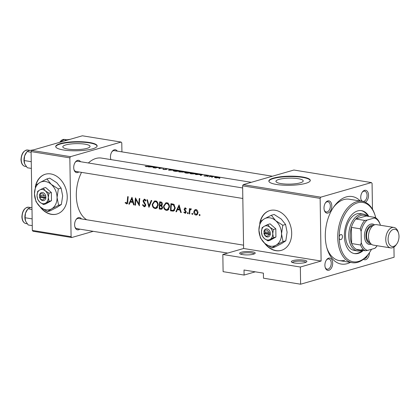 <?xml version="1.0" encoding="UTF-8"?>
<svg xmlns="http://www.w3.org/2000/svg" width="420" height="420" viewBox="0 0 420 420"><rect width="100%" height="100%" fill="white"/><g stroke="black" fill="none" stroke-linecap="round" stroke-linejoin="round"><path stroke-width="0.63" d="M253.491 254.184A7.77 1.706 179.1 0 1 245.716 254.893A7.77 1.706 179.1 0 1 239.873 253.706A7.77 1.706 179.1 0 1 241.385 252.221A7.77 1.706 179.1 0 1 250.824 251.612A7.77 1.706 179.1 0 1 255.014 253.47A7.77 1.706 179.1 0 1 253.491 254.184M254.153 253.964A6.736 1.48 -0.9 0 0 249.365 252.767A6.736 1.48 -0.9 0 0 242.203 253.365A6.736 1.48 -0.9 0 0 240.749 254.173M305.167 262.547A7.77 1.706 179.1 0 1 297.392 263.256A7.77 1.706 179.1 0 1 291.548 262.07A7.77 1.706 179.1 0 1 293.055 260.584A7.77 1.706 179.1 0 1 302.494 259.975A7.77 1.706 179.1 0 1 306.684 261.833A7.77 1.706 179.1 0 1 305.167 262.547M305.823 262.327A6.736 1.48 -0.9 0 0 301.035 261.13A6.736 1.48 -0.9 0 0 293.879 261.728A6.736 1.48 -0.9 0 0 292.42 262.537M40.026 206.771A20.722 15.708 -106.1 0 0 51.408 214.358A20.722 15.708 -106.1 0 0 56.831 214.058A20.722 15.708 -106.1 0 0 66.943 193.263A20.722 15.708 -106.1 0 0 50.773 173.933A20.722 15.708 -106.1 0 0 45.349 174.237A20.722 15.708 -106.1 0 0 35.291 187.021M45.476 174.2A20.722 15.708 -106.1 0 0 35.957 185.105M40.96 207.569A20.722 15.708 -106.1 0 0 51.665 214.284A20.722 15.708 -106.1 0 0 56.963 214.016M264.474 243.096A20.722 15.708 -106.1 0 0 275.856 250.688A20.722 15.708 -106.1 0 0 281.279 250.383A20.722 15.708 -106.1 0 0 291.396 229.588A20.722 15.708 -106.1 0 0 275.221 210.257A20.722 15.708 -106.1 0 0 269.798 210.562A20.722 15.708 -106.1 0 0 259.738 223.346M269.929 210.525A20.722 15.708 -106.1 0 0 260.405 221.429M265.414 243.899A20.722 15.708 -106.1 0 0 276.113 250.609A20.722 15.708 -106.1 0 0 281.411 250.346M65.803 144.916A13.634 2.998 -0.9 0 0 62.795 146.848A13.634 2.998 -0.9 0 0 71.92 149.53A13.634 2.998 -0.9 0 0 87.055 148.355A13.634 2.998 -0.9 0 0 90.064 146.422A13.634 2.998 -0.9 0 0 80.934 143.74A13.634 2.998 -0.9 0 0 65.803 144.916M60.275 143.619A20.722 4.557 -0.9 0 0 55.703 146.554A20.722 4.557 -0.9 0 0 69.573 150.633A20.722 4.557 -0.9 0 0 92.568 148.843A20.722 4.557 -0.9 0 0 97.141 145.903A20.722 4.557 -0.9 0 0 83.27 141.829A20.722 4.557 -0.9 0 0 60.275 143.619M97.125 146.108A20.722 4.557 -0.9 0 0 82.84 142.207A20.722 4.557 -0.9 0 0 60.28 144.023A20.722 4.557 -0.9 0 0 55.729 146.759M278.948 179.413A13.634 2.998 -0.9 0 0 275.94 181.346A13.634 2.998 -0.9 0 0 285.07 184.028A13.634 2.998 -0.9 0 0 300.2 182.852A13.634 2.998 -0.9 0 0 303.209 180.915A13.634 2.998 -0.9 0 0 294.079 178.238A13.634 2.998 -0.9 0 0 278.948 179.413M273.42 178.112A20.722 4.557 -0.9 0 0 268.847 181.052A20.722 4.557 -0.9 0 0 282.718 185.131A20.722 4.557 -0.9 0 0 305.718 183.341A20.722 4.557 -0.9 0 0 310.291 180.401A20.722 4.557 -0.9 0 0 296.415 176.327A20.722 4.557 -0.9 0 0 273.42 178.112M310.27 180.605A20.722 4.557 -0.9 0 0 295.99 176.704A20.722 4.557 -0.9 0 0 273.425 178.516A20.722 4.557 -0.9 0 0 268.873 181.256M369.437 252.683A6.216 3.817 -80.8 0 1 365.636 259.67A6.216 3.817 -80.8 0 1 363.463 259.276M364.276 258.61A5.182 3.181 99.2 0 0 364.812 258.526A5.182 3.181 99.2 0 0 367.589 255.176M328.892 270.265A6.216 3.817 -80.8 0 1 325.243 267.582A6.216 3.817 -80.8 0 1 326.492 259.87A6.216 3.817 -80.8 0 1 328.703 258.137A6.216 3.817 -80.8 0 1 332.693 263.078A6.216 3.817 -80.8 0 1 328.892 270.265M325.138 267.215A5.182 3.181 99.2 0 0 327.159 269.183A5.182 3.181 99.2 0 0 328.067 269.125A5.182 3.181 99.2 0 0 331.212 263.855A5.182 3.181 99.2 0 0 328.818 258.956A5.182 3.181 99.2 0 0 327.91 259.019A5.182 3.181 99.2 0 0 326.277 260.19M327.994 213.061A6.216 3.817 -80.8 0 1 324.345 210.383A6.216 3.817 -80.8 0 1 325.589 202.666A6.216 3.817 -80.8 0 1 327.805 200.933A6.216 3.817 -80.8 0 1 331.795 205.874A6.216 3.817 -80.8 0 1 327.994 213.061M324.24 210.011A5.182 3.181 99.2 0 0 326.261 211.979A5.182 3.181 99.2 0 0 327.169 211.922A5.182 3.181 99.2 0 0 330.314 206.651A5.182 3.181 99.2 0 0 327.92 201.752A5.182 3.181 99.2 0 0 327.012 201.815A5.182 3.181 99.2 0 0 325.374 202.986M361.783 201.248A6.216 3.817 -80.8 0 1 361.09 199.784A6.216 3.817 -80.8 0 1 362.334 192.071A6.216 3.817 -80.8 0 1 364.55 190.339A6.216 3.817 -80.8 0 1 368.524 194.87A6.216 3.817 -80.8 0 1 365.264 202.256M360.985 199.411A5.182 3.181 99.2 0 0 363.006 201.385A5.182 3.181 99.2 0 0 363.914 201.322A5.182 3.181 99.2 0 0 367.059 196.056A5.182 3.181 99.2 0 0 364.665 191.158A5.182 3.181 99.2 0 0 363.757 191.216A5.182 3.181 99.2 0 0 362.119 192.386M110.912 159.6A6.216 3.817 -80.8 0 1 110.801 159.275A6.216 3.817 -80.8 0 1 112.051 151.562A6.216 3.817 -80.8 0 1 114.261 149.83A6.216 3.817 -80.8 0 1 117.269 151.116M272.407 176.227L114.377 150.649A5.182 3.181 99.2 0 0 113.468 150.707A5.182 3.181 99.2 0 0 111.836 151.883M110.702 158.907A5.182 3.181 99.2 0 0 111.048 159.621M78.865 171.943A6.216 3.817 -80.8 0 1 77.711 172.552A6.216 3.817 -80.8 0 1 74.056 169.874A6.216 3.817 -80.8 0 1 75.306 162.157A6.216 3.817 -80.8 0 1 77.516 160.424A6.216 3.817 -80.8 0 1 80.525 161.71M242.66 187.955L77.632 161.243A5.182 3.181 99.2 0 0 76.729 161.306A5.182 3.181 99.2 0 0 75.091 162.477M73.957 169.502A5.182 3.181 99.2 0 0 75.978 171.476A5.182 3.181 99.2 0 0 76.886 171.412M79.769 229.147A6.216 3.817 -80.8 0 1 78.608 229.756A6.216 3.817 -80.8 0 1 74.96 227.078A6.216 3.817 -80.8 0 1 76.204 219.361A6.216 3.817 -80.8 0 1 78.414 217.628A6.216 3.817 -80.8 0 1 81.422 218.915M243.558 245.159L78.53 218.447A5.182 3.181 99.2 0 0 77.627 218.51A5.182 3.181 99.2 0 0 75.989 219.681M74.855 226.706A5.182 3.181 99.2 0 0 76.876 228.674A5.182 3.181 99.2 0 0 77.784 228.617M350.385 262.385A34.193 20.989 -80.8 0 1 347.245 263.655A34.193 20.989 -80.8 0 1 327.169 248.908A34.193 20.989 -80.8 0 1 334.036 206.477A34.193 20.989 -80.8 0 1 346.195 196.948A34.193 20.989 -80.8 0 1 360.318 201.012M375.769 217.844A30.046 18.449 99.2 0 0 375.202 215.78A30.046 18.449 99.2 0 0 353.855 204.472A30.046 18.449 99.2 0 0 339.197 237.557A2.588 1.591 99.2 0 0 340.405 239.647A2.588 1.591 99.2 0 0 342.442 236.623A2.588 1.591 99.2 0 0 341.234 234.533A2.588 1.591 99.2 0 0 339.197 237.557A30.046 18.449 99.2 0 0 349.724 260.626A30.046 18.449 99.2 0 0 369.169 253.066L368.744 253.659A31.085 19.084 -80.8 0 1 352.249 262.684A31.085 19.084 -80.8 0 1 337.738 237.615A31.085 19.084 -80.8 0 1 362.182 201.316L349.262 199.222A31.085 19.084 99.2 0 0 343.822 199.589A31.085 19.084 99.2 0 0 333.396 207.401M326.855 247.826A31.085 19.084 99.2 0 0 339.329 260.594A31.085 19.084 99.2 0 0 344.773 260.227M251.286 182.317L101.567 158.088A32.12 19.719 99.2 0 0 95.944 158.461A32.12 19.719 99.2 0 0 88.368 162.981M145.168 166.252L146.769 166.688L148.922 166.457A32.12 19.719 -80.8 0 1 151.998 166.299L151.494 166.215A32.12 19.719 99.2 0 0 148.459 166.367L145.168 166.252M155.694 166.892L148.459 166.96L151.326 166.85L153.888 167.265L153.269 167.743L153.82 167.832L155.694 166.913M159.248 167.47A32.12 19.719 99.2 0 0 154.691 167.969L155.195 168.053A32.12 19.719 -80.8 0 1 158.771 167.522L159.038 168.672A32.12 19.719 -80.8 0 1 163.595 168.173L163.086 168.089A32.12 19.719 99.2 0 0 159.495 168.352L159.248 167.47L159.264 168.609M169.239 169.166L166.052 168.693L165.669 168.767L166.268 169.234L166.026 169.349L164.147 169.349L162.955 168.945L163.107 169.334L164.493 169.559L166.525 169.433L166.577 168.777L169.25 169.145M162.96 169.255L162.955 168.945L163.107 169.334M163.616 169.47L163.663 168.971M165.979 168.971L166.273 169.218M166.367 169.459L166.577 168.777M166.525 169.433L166.666 169.003L166.672 169.397M170.693 169.323L168.53 170.21L175.549 170.105L169.528 169.974L170.698 169.475M180.007 171.245C181.325 171.134 181.12 170.961 179.398 170.72L174.043 170.284L173.203 170.641L173.806 171.066L175.718 171.376L180.873 171.066M185.215 171.827L183.446 171.386A32.12 19.719 99.2 0 0 178.889 171.885L183.514 172.121L183.587 171.775L185.619 171.785M183.514 172.121L183.587 171.775L183.593 172.1M191.31 173.072C192.628 172.961 192.423 172.788 190.701 172.552L185.346 172.116L184.506 172.468L185.11 172.893L187.021 173.203L192.176 172.893M194.749 173.213A32.12 19.719 99.2 0 0 190.192 173.717L197.048 174.017C198.088 173.933 198.245 173.817 197.521 173.68L194.749 173.271M197.988 173.833L197.521 173.68L197.526 173.959M202.792 174.515L195.552 174.584L198.424 174.473L200.986 174.888L200.366 175.361L200.917 175.45L202.792 174.531M203.842 175.754L205.07 176.127L206.745 176.022L207.065 175.886L206.703 175.497L208.682 175.728L206.183 175.418L205.858 175.508L206.22 175.943L203.842 175.754M207.065 175.886L206.792 175.691L206.792 176.012M207.254 176.5L208.1 176.321L207.149 176.463M212.216 176.216A32.12 19.719 99.2 0 0 208.887 176.741L209.391 176.825A32.12 19.719 -80.8 0 1 210.509 176.552L214.116 176.531L212.231 176.321A32.12 19.719 -80.8 0 1 212.72 176.295L212.216 176.379M211.743 177.23L212.594 177.046L211.643 177.188M215.03 177.098L214.421 177.398L216.116 177.912L219.922 177.566L215.03 177.098L215.04 177.749M219.061 178.411L219.912 178.232L218.962 178.374M81.533 172.373A32.12 19.719 99.2 0 0 86.704 219.77M127.381 203.648L126.493 203.9C127.512 203.837 127.953 203.075 127.827 201.621A32.12 19.719 -80.8 0 1 128.221 196.707L127.712 196.623A32.12 19.719 99.2 0 0 127.323 201.464L126.514 203.18L125.423 202.361L125.123 202.86L126.987 203.879M127.733 202.881L126.514 203.18M129.376 204.188L130.252 202.041L132.815 202.456L133.633 204.876L134.185 204.965L131.985 197.316L128.825 204.099L129.376 204.188M144.632 199.169L143.047 200.66L143.267 201.821L145.278 205.007L144.16 206.036L142.926 204.645L142.443 204.928L144.17 206.761L144.737 206.734L145.782 205.097L143.556 200.713L144.485 199.92L145.488 201.038L145.992 200.66L144.632 199.169L144.107 199.201M145.698 205.69L144.16 206.036M145.378 199.579L144.139 199.936L145.435 199.642M146.911 199.731L148.969 207.354L151.767 200.519L151.226 200.429L148.932 205.842L147.457 199.82L146.911 199.731M163.532 206.157C163.616 208.478 164.588 209.879 166.441 210.368L167.47 210.315L169.475 207.086C169.502 204.713 168.62 203.27 166.824 202.766L165.827 202.823L163.532 206.157L164.057 206.005M170.966 203.627A32.12 19.719 99.2 0 0 170.562 210.851L173.639 211.113L175.266 208.121L173.87 204.367L170.966 203.627M185.797 213.05L185 213.281L186.207 211.974L184.643 209.139L185.231 208.514L185.903 209.186L186.275 208.787L185.283 207.858L184.133 209.081L184.275 209.927L185.703 211.922L184.968 212.641L184.149 211.958L183.813 212.389L185.43 213.26M186.17 212.357L184.968 212.641M185.283 207.858L184.905 207.874M185.923 208.268L185.057 208.52L185.95 208.304M188.066 213.644L187.772 213.728L188.234 213.213L187.761 212.546L187.294 213.061L187.924 213.717M190.969 208.777L189.893 209.491A32.12 19.719 -80.8 0 1 189.956 208.709L189.446 208.625A32.12 19.719 99.2 0 0 189.252 213.875L189.761 213.959A32.12 19.719 -80.8 0 1 189.767 212.21L189.924 210.425L191.394 209.034L190.649 208.798M191.263 209.244L190.628 209.428L191.231 209.297M199.873 215.554L199.579 215.639L200.046 215.124L199.573 214.457L199.101 214.972L199.736 215.628M193.772 212.011C193.856 213.685 194.56 214.694 195.888 215.04L196.644 215.009L198.046 212.704L197.584 210.735L196.088 209.606L195.321 209.648L194.444 210.231L193.772 212.011L194.303 211.864M192.554 214.368L192.26 214.452L192.728 213.938L192.255 213.271L191.783 213.785L192.418 214.447M176.474 211.806L177.35 209.664L179.912 210.079L180.731 212.499L181.283 212.588L179.083 204.939L175.922 211.717L176.474 211.806M159.663 201.799A32.12 19.719 99.2 0 0 159.259 209.024L161.532 209.239L162.598 207.543L161.59 205.527L162.362 204.083C162.362 202.781 161.831 202.078 160.766 201.978L159.663 201.799M152.229 204.33C152.313 206.645 153.284 208.052 155.138 208.535L156.166 208.488L158.172 205.259C158.198 202.886 157.316 201.442 155.521 200.933L154.523 200.991L152.229 204.33L152.754 204.178M135.466 197.883A32.12 19.719 99.2 0 0 135.056 205.107L135.566 205.186A32.12 19.719 -80.8 0 1 135.797 199.542L139.403 205.81A32.12 19.719 -80.8 0 1 139.813 198.587L139.303 198.503A32.12 19.719 99.2 0 0 138.894 204.215L135.466 197.883M393.939 247.054L394.096 257.245L300.61 284.209L263.471 278.197L263.392 273.142L244.015 270.007L244.099 275.058L255.292 271.829M371.401 182.574L293.895 170.027L243.259 184.632L320.764 197.174L371.401 182.574L372.068 183.398L372.472 209.255M121.926 151.872L121.784 142.889L121.117 142.065L82.362 135.791L31.726 150.397L70.481 156.671L69.846 157.868L31.096 151.594L32.33 230.428L71.085 236.696L71.752 237.521L32.996 231.247L32.33 230.428M69.846 157.868L71.085 236.696M93.24 231.326L71.752 237.521M121.117 142.065L70.481 156.671M31.096 151.594L31.726 150.397M320.764 197.174L320.135 198.377L321.116 261.035L300.342 267.026L300.61 284.209M320.135 198.377L242.624 185.829L243.611 248.493L321.116 261.035M244.099 275.058L223.104 271.661L222.836 254.483L243.611 248.493M242.624 185.829L243.259 184.632M300.342 267.026L222.836 254.483M199.936 214.73L199.101 214.972M196.376 209.674L194.444 210.231M197.274 214.641L195.888 215.04M196.964 209.99L196.03 210.263L197.542 212.625L196.46 214.373L197.715 214.011M198.051 212.483L197.542 212.625M196.46 214.373L195.878 214.405L194.282 212.1L195.473 210.289L196.03 210.263M192.617 213.549L191.783 213.785M189.756 213.733L189.252 213.875M191.378 209.066L189.893 209.491M188.129 212.819L187.294 213.061M184.349 212.231L183.813 212.389M186.202 211.775L185.703 211.922M186.081 211.255L185.572 211.402M185.619 210.567L184.958 210.761M184.832 209.769L184.275 209.927M184.679 208.924L184.133 209.081M181.204 212.363L180.731 212.499M180.395 209.942L179.912 210.079M178.999 209.191L177.35 209.664M176.584 211.528L175.922 211.717M178.878 206.367L179.676 209.302L177.655 208.971L178.878 206.367L179.372 206.22M180.159 209.16L179.676 209.302M172.195 210.378L170.562 210.851M171.061 210.205A32.12 19.719 -80.8 0 1 171.386 204.461L173.497 205.013L174.757 208.037L173.323 210.394L171.061 210.205M172.998 203.999L171.386 204.461M174.342 204.771L173.497 205.013M175.271 207.884L174.757 208.037M174.62 210.341L173.906 210.226M166.472 203.411L166.94 202.787M168.336 209.822L166.441 210.368M168.62 209.517L168.178 209.339M166.756 203.522C168.215 203.931 168.956 205.091 168.966 207.002L167.297 209.591L166.415 209.638C164.913 209.255 164.12 208.126 164.036 206.241L165.91 203.574L167.911 203.191M169.481 206.855L168.966 207.002M160.918 208.541L159.259 209.024M161.805 205.144L161.8 204.845M162.104 208.887L160.786 209.27M160.083 202.634L160.771 202.745L161.858 204.015L161.117 205.039L159.873 204.971A32.12 19.719 -80.8 0 1 160.083 202.634L161.548 202.209M161.858 202.435L160.771 202.745M162.372 203.868L161.858 204.015M159.826 205.716L161.217 206.026L162.094 207.459L161.396 208.504L159.758 208.378A32.12 19.719 -80.8 0 1 159.826 205.716L162.057 205.07M161.963 205.81L161.217 206.026M162.598 207.312L162.094 207.459M162.44 208.367L162.073 208.309M155.169 201.584L155.636 200.959M157.033 207.989L155.138 208.535M157.322 207.69L156.875 207.506M155.453 201.695C156.912 202.099 157.652 203.259 157.663 205.175L155.993 207.764L155.111 207.805C153.61 207.428 152.817 206.293 152.733 204.409L154.607 201.742L156.608 201.364M158.177 205.023L157.663 205.175M149.578 205.658L148.932 205.842M142.984 204.776L142.443 204.928M145.22 206.456L144.17 206.761M145.772 204.86L145.278 205.007M145.598 204.125L145.094 204.272M143.813 201.663L143.267 201.821M143.598 200.503L143.047 200.66M135.56 204.96L135.056 205.107M139.409 204.067L138.894 204.215M136.29 199.395L135.797 199.542M134.106 204.74L133.633 204.876M133.298 202.319L132.815 202.456M131.901 201.569L130.252 202.041M129.486 203.905L128.825 204.099M131.78 198.744L132.578 201.679L130.557 201.348L131.78 198.744L132.279 198.602M133.061 201.537L132.578 201.679M125.743 202.681L125.123 202.86M145.824 166.583L145.819 166.215M200.996 175.382L200.986 174.888M201.931 174.489L201.185 174.773L199.169 174.447L201.931 174.489L201.936 174.762M201.196 175.219L201.185 174.773M206.551 176.059L206.546 175.555M204.493 176.059L204.488 175.733M206.189 175.723L206.183 175.418M218.495 177.303C219.408 177.45 219.508 177.587 218.799 177.707L215.864 177.718C214.935 177.529 214.825 177.345 215.534 177.182L218.495 177.303C219.408 177.45 219.508 177.587 218.799 177.707L218.799 177.859M215.077 177.76L215.534 177.182M191.168 173.675A32.12 19.719 -80.8 0 1 194.791 173.271L196.796 173.612C197.484 173.749 197.4 173.859 196.539 173.938L191.168 173.875M196.796 173.612C197.484 173.749 197.4 173.859 196.539 173.938L196.544 174.074M190.255 172.526C191.657 172.73 191.84 172.888 190.806 172.993L186.401 172.951L185.189 172.463L185.855 172.195L190.255 172.526M191.483 173.056L190.806 173.124M183.488 171.444L184.695 171.743L182.023 171.481A32.12 19.719 -80.8 0 1 183.488 171.444M181.555 171.528L183.005 172.037L179.865 171.843A32.12 19.719 -80.8 0 1 181.555 171.528M182.894 171.759L183.01 172.19M178.952 170.693C180.353 170.903 180.537 171.055 179.503 171.16L175.098 171.119L173.885 170.63L174.552 170.368L178.952 170.693M180.18 171.224L179.503 171.297M166.058 169.013L166.052 168.693M159.369 168.583L159.353 167.486M153.899 167.759L153.888 167.265M154.838 166.866L154.093 167.15L152.072 166.824L154.838 166.866L154.838 167.139M154.098 167.596L154.093 167.15M368.823 216.421A21.761 13.356 99.2 0 0 361.499 210.651A21.761 13.356 99.2 0 0 344.389 236.061A21.761 13.356 99.2 0 0 354.548 253.612A21.761 13.356 99.2 0 0 363.316 250.446M368.02 216.29A21.761 13.356 99.2 0 0 361.095 210.593M369.169 253.066A30.046 18.449 99.2 0 0 371.516 249.281M362.008 250.236A18.648 11.45 -80.8 0 1 357.467 250.934L354.233 250.409A18.648 11.45 -80.8 0 1 345.529 235.368A18.648 11.45 -80.8 0 1 360.197 213.591L363.426 214.111A18.648 11.45 -80.8 0 1 367.516 216.206M362.182 201.316A31.085 19.084 -80.8 0 1 374.987 215.082L375.202 215.78M354.144 253.533A21.761 13.356 99.2 0 0 362.512 250.315M32.004 209.449L27.941 208.792L29.941 207.764L31.967 207.333M32.151 218.888L25.069 217.744L25.505 213.108L27.941 208.792M32.256 225.624L28.198 224.968L25.636 221.193L25.069 217.744M27.295 209.654L26.996 210.073A8.29 5.093 99.2 0 0 25.505 213.108A8.29 5.093 99.2 0 0 25.326 220.364A8.29 5.093 99.2 0 0 25.347 220.427M64.139 141.047L65.788 139.965L70.14 139.319M31.253 161.69L24.171 160.54L24.607 155.904A8.29 5.093 99.2 0 0 23.977 160.146A8.29 5.093 99.2 0 0 24.428 163.159A8.29 5.093 99.2 0 0 24.449 163.222M31.106 152.245L27.043 151.589L29.043 150.565L33.395 149.914M26.397 152.455L26.098 152.875A8.29 5.093 -80.8 0 0 24.607 155.904L27.043 151.589M31.358 168.42L27.3 167.764L24.733 163.989L24.171 160.54M364.702 220.427L367.085 220.101A16.579 10.18 99.2 0 0 361.116 231.404L360.266 228.811A17.614 10.815 -80.8 0 1 364.702 220.427L355.819 218.993A17.614 10.815 99.2 0 1 366.209 215.996L355.819 218.993A17.614 10.815 99.2 0 0 351.388 227.378A17.614 10.815 99.2 0 0 350.217 235.835A17.614 10.815 99.2 0 0 351.64 243.547A17.614 10.815 99.2 0 0 356.296 249.312A17.614 10.815 99.2 0 0 363.132 249.186M357.467 250.934A18.648 11.45 -80.8 0 1 348.757 235.893A18.648 11.45 -80.8 0 1 363.426 214.111M360.266 228.811L351.388 227.378L351.64 243.547L360.523 244.986L361.289 242.655A16.579 10.18 99.2 0 0 367.563 250.425L374.792 248.341A16.579 10.18 99.2 0 0 377.092 245.774A16.579 10.18 99.2 0 0 377.129 245.716M361.116 231.404L361.289 242.655M367.563 250.425L365.18 250.745A17.614 10.815 -80.8 0 1 360.523 244.986M356.296 249.312L365.18 250.745M377.092 245.774L376.667 246.362A17.614 10.815 -80.8 0 1 375.564 247.753L374.792 248.341M380.441 225.262A16.579 10.18 99.2 0 0 380.42 225.199A16.579 10.18 99.2 0 0 374.315 218.017L375.086 217.434A17.614 10.815 -80.8 0 1 379.743 223.198L380.394 225.125M374.315 218.017L367.085 220.101M366.209 215.996L375.086 217.434M399 236.308A8.704 5.345 99.2 0 0 398.522 233.142A8.704 5.345 99.2 0 0 392.338 229.866A8.704 5.345 99.2 0 0 388.096 239.453A8.704 5.345 99.2 0 0 391.141 246.136A8.704 5.345 99.2 0 0 396.774 243.947A8.704 5.345 99.2 0 0 399 236.308M396.774 243.947L396.097 244.892A10.364 6.363 -80.8 0 1 390.6 247.9A10.364 6.363 -80.8 0 1 385.765 239.542A10.364 6.363 -80.8 0 1 393.913 227.441A10.364 6.363 -80.8 0 1 398.181 232.034L398.522 233.142M373.69 225.251A9.324 5.723 99.2 0 0 365.904 236.035A9.324 5.723 99.2 0 0 370.718 243.6M371.39 244.235A10.364 6.363 -80.8 0 1 364.45 236.093A10.364 6.363 -80.8 0 1 367.799 226.123A10.364 6.363 -80.8 0 1 374.524 224.863M369.852 242.382A8.29 5.087 -80.8 0 1 366.555 235.851A8.29 5.087 -80.8 0 1 372.482 226.128M390.6 247.9L373.322 245.102A10.364 6.363 -80.8 0 1 368.487 236.749A10.364 6.363 -80.8 0 1 376.635 224.648L393.913 227.441M39.732 197.41L45.896 198.114L45.759 196.077A4.142 3.14 -106.1 0 0 42.588 192.538A4.142 3.14 -106.1 0 0 39.506 195.064L39.732 197.41A3.108 2.357 -106.1 0 0 42.047 199.799A3.108 2.357 -106.1 0 0 44.3 198.146M39.538 197.085A4.142 3.14 -106.1 0 0 42.714 200.624A4.142 3.14 -106.1 0 0 45.791 198.098M48.941 193.205L45.381 190.911L43.223 188.207L45.638 187.514L51.355 192.512L48.941 193.205L48.3 197.495A7.256 5.497 -106.1 0 0 45.381 190.911A7.256 5.497 -106.1 0 0 39.727 189.998L37.637 191.378L36.997 195.667L37.763 199.547L39.921 202.251L43.48 204.545L45.896 203.852L51.482 200.681L51.355 192.512M43.223 188.207L39.727 189.998A7.256 5.497 -106.1 0 0 36.997 195.667A7.256 5.497 -106.1 0 0 39.921 202.251A7.256 5.497 -106.1 0 0 45.57 203.165L49.066 201.374L51.482 200.681M43.48 204.545L45.57 203.165A7.256 5.497 -106.1 0 0 48.3 197.495L49.066 201.374M51.613 208.85A14.506 10.999 -106.1 0 0 57.068 197.51A14.506 10.999 -106.1 0 0 51.224 184.343A14.506 10.999 -106.1 0 0 39.921 182.511A14.506 10.999 -106.1 0 0 34.461 193.851A14.506 10.999 -106.1 0 0 40.309 207.018A14.506 10.999 -106.1 0 0 51.613 208.85L58.606 205.275L61.373 204.477L57.194 207.239L50.201 210.814L47.429 211.612L51.613 208.85M58.606 205.275L57.068 197.51L58.349 188.937L51.224 184.343L46.914 178.936L49.686 178.138L56.81 182.732L61.121 188.139L62.654 195.899L61.373 204.477M58.349 188.937L61.121 188.139M46.914 178.936L39.921 182.511L35.742 185.278L34.461 193.851L35.999 201.616L40.309 207.018L47.429 211.612M45.759 196.077L39.701 195.389L39.506 195.064M44.268 196.124A3.108 2.357 -106.1 0 0 41.953 193.736A3.108 2.357 -106.1 0 0 39.701 195.389M40.719 195.552L40.735 196.691L45.885 197.526M40.735 196.691L39.438 197.069M264.18 233.735L270.344 234.439L270.212 232.402A4.142 3.14 -106.1 0 0 267.036 228.863A4.142 3.14 -106.1 0 0 263.954 231.389L264.18 233.735A3.108 2.357 -106.1 0 0 266.495 236.124A3.108 2.357 -106.1 0 0 268.748 234.476M263.986 233.41A4.142 3.14 -106.1 0 0 267.162 236.948A4.142 3.14 -106.1 0 0 270.244 234.423M273.389 229.535L269.829 227.236L267.671 224.532L270.086 223.839L275.804 228.837L273.389 229.535L272.748 233.819A7.256 5.497 -106.1 0 0 269.829 227.236A7.256 5.497 -106.1 0 0 264.175 226.322L262.085 227.703L261.45 231.992L262.216 235.872L264.369 238.576L267.928 240.87L270.344 240.177L275.93 237.006L275.804 228.837M267.671 224.532L264.175 226.322A7.256 5.497 -106.1 0 0 261.45 231.992A7.256 5.497 -106.1 0 0 264.369 238.576A7.256 5.497 -106.1 0 0 270.023 239.489L273.52 237.704L275.93 237.006M267.928 240.87L270.023 239.489A7.256 5.497 -106.1 0 0 272.748 233.819L273.52 237.704M276.061 245.175A14.506 10.999 -106.1 0 0 281.521 233.835A14.506 10.999 -106.1 0 0 275.672 220.668A14.506 10.999 -106.1 0 0 264.369 218.841A14.506 10.999 -106.1 0 0 258.914 230.176A14.506 10.999 -106.1 0 0 264.757 243.348A14.506 10.999 -106.1 0 0 276.061 245.175L283.054 241.6L285.826 240.802L281.642 243.563L274.649 247.139L271.877 247.942L276.061 245.175M283.054 241.6L281.521 233.835L282.796 225.262L275.672 220.668L271.362 215.266L274.134 214.463L281.258 219.056L285.569 224.464L287.102 232.228L285.826 240.802M282.796 225.262L285.569 224.464M271.362 215.266L264.369 218.841L260.19 221.603L258.914 230.176L260.447 237.941L264.757 243.348L271.877 247.942M270.212 232.402L268.716 232.454L264.149 231.714L263.954 231.389M268.716 232.454A3.108 2.357 -106.1 0 0 266.401 230.06A3.108 2.357 -106.1 0 0 264.149 231.714M265.167 231.877L265.183 233.021L270.333 233.851M265.183 233.021L263.886 233.394M174.505 210.504L172.31 211.134M173.292 204.094L171.78 204.53M161.91 205.265L160.162 205.769M144.737 202.781L144.123 202.96M127.838 201.316L127.323 201.464M22.129 216.909A8.29 5.087 99.2 0 0 25.998 223.592C23.457 222.925 22.092 220.668 21.898 216.804C22.344 210.683 24.596 207.491 28.649 207.228A8.29 5.087 99.2 0 0 22.129 216.909M59.498 142.385L64.496 139.424A8.29 5.087 99.2 0 0 59.777 142.306M25.1 166.388C22.559 165.727 21.194 163.464 21 159.6C21.446 153.478 23.699 150.286 27.752 150.024A8.29 5.087 99.2 0 0 21.231 159.705A8.29 5.087 99.2 0 0 25.1 166.388L26.324 166.588M195.473 210.289L196.833 209.895M167.297 209.591L168.903 209.129M165.91 203.574L168.089 202.944M161.117 205.039L162.225 204.719M161.396 208.504L162.503 208.184M155.993 207.764L157.6 207.302M154.607 201.742L156.786 201.117M185.189 172.463L185.199 172.919M173.885 170.63L173.896 171.092M166.336 168.819L166.346 169.465M352.249 262.684L339.329 260.594M75.978 171.476L242.823 198.476M25.998 223.592L27.227 223.792M28.649 207.228L30.739 207.564M64.496 139.424L66.586 139.766M227.682 253.082L76.876 228.674M27.752 150.024L29.841 150.36"/></g></svg>
